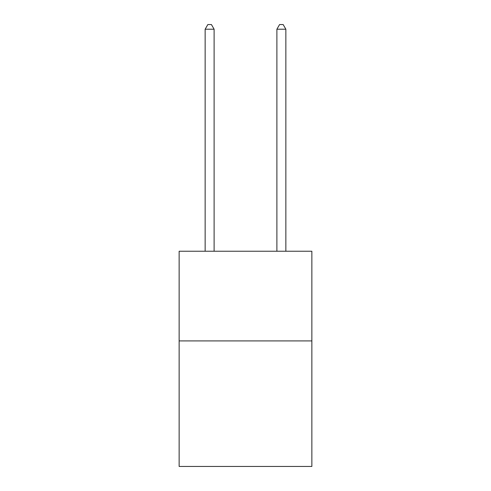 <?xml version="1.0" encoding="UTF-8"?>
<svg xmlns="http://www.w3.org/2000/svg" width="491" height="491" viewBox="0 0 491 491"><rect width="100%" height="100%" fill="white"/><g stroke="black" fill="none" stroke-linecap="round" stroke-linejoin="round"><path stroke-width="0.74" d="M311.859 340.907L311.859 466.45L179.141 466.45L179.141 251.239L311.859 251.239L311.859 340.907L179.141 340.907M214.113 251.239L214.113 29.215L205.146 29.215L205.146 251.239M205.146 29.215L207.84 24.55L211.425 24.55L214.113 29.215M285.854 251.239L285.854 29.215L276.887 29.215L276.887 251.239M276.887 29.215L279.575 24.55L283.16 24.55L285.854 29.215"/></g></svg>

